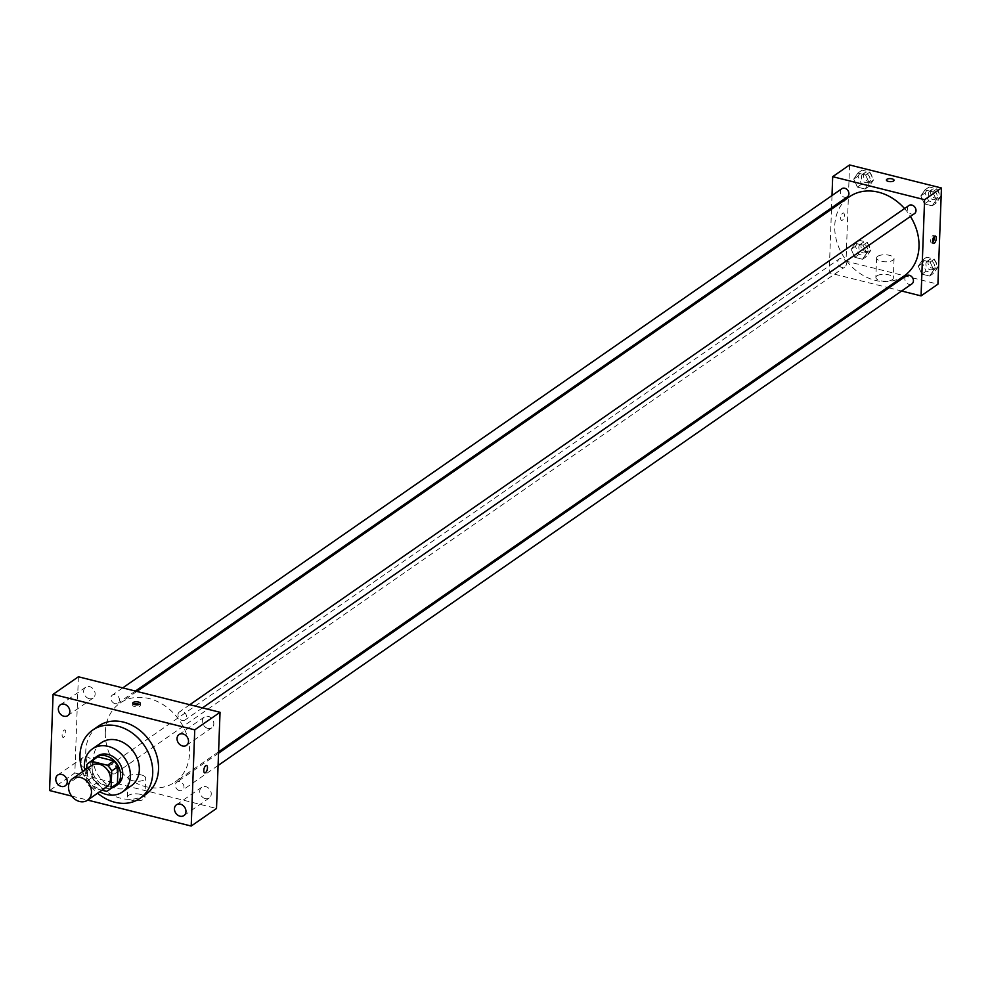 <?xml version="1.0" encoding="UTF-8"?>
<svg xmlns="http://www.w3.org/2000/svg" width="991" height="991" viewBox="0 0 991 991"><rect width="100%" height="100%" fill="white"/><g stroke="black" fill="none" stroke-linecap="round" stroke-linejoin="round"><path stroke-width="0.74" stroke-dasharray="4.96 3.72" d="M106.433 787.065A13.118 10.628 55.2 0 1 93.959 786.16A13.118 10.628 55.2 0 1 87.468 773.414A13.118 10.628 55.2 0 1 91.469 765.51M114.931 785.813A16.934 13.713 55.2 0 1 112.863 786.953L96.746 782.902L90.416 787.3L101.949 790.186M86.675 768.855L86.205 781.614A16.934 13.713 55.2 0 0 90.416 787.3M86.824 764.742L93.142 760.345L92.522 777.217L86.205 781.614M93.142 760.345A16.934 13.713 55.2 0 1 95.619 757.991M96.746 782.902A16.934 13.713 55.2 0 1 92.522 777.217M92.708 760.023A17.491 14.159 -124.8 0 0 93.649 779.979A17.491 14.159 -124.8 0 0 112.02 787.845M117.359 784.81A17.491 14.159 55.2 0 1 100.723 783.596A17.491 14.159 55.2 0 1 92.076 766.6A17.491 14.159 55.2 0 1 97.415 756.071M112.863 786.953L106.532 791.338M84.792 770.156A26.237 21.245 -124.8 0 0 99.757 791.71M101.392 742.668A26.237 21.245 -124.8 0 0 98.889 776.337A26.237 21.245 -124.8 0 0 131.308 785.776M82.649 771.642A41.548 33.644 -124.8 0 0 97.614 793.196M145.838 794.324A41.548 33.644 55.2 0 1 106.31 791.437A41.548 33.644 55.2 0 1 85.771 751.079A41.548 33.644 55.2 0 1 98.456 726.069M71.662 796.083L87.679 800.096M205.286 798.622A6.565 5.314 55.2 0 1 200.071 793.469A6.565 5.314 55.2 0 1 201.768 787.226A6.565 5.314 55.2 0 1 209.869 789.592A6.565 5.314 55.2 0 1 209.25 798.003A6.565 5.314 55.2 0 1 205.286 798.622M86.589 768.88A6.565 5.314 55.2 0 1 81.386 763.727A6.565 5.314 55.2 0 1 83.071 757.483A6.565 5.314 55.2 0 1 91.172 759.837A6.565 5.314 55.2 0 1 90.553 768.26A6.565 5.314 55.2 0 1 86.589 768.88M89.165 698.655A6.565 5.314 55.2 0 1 83.962 693.502A6.565 5.314 55.2 0 1 85.647 687.258A6.565 5.314 55.2 0 1 93.749 689.625A6.565 5.314 55.2 0 1 93.129 698.036A6.565 5.314 55.2 0 1 89.165 698.655M207.862 728.41A6.565 5.314 55.2 0 1 202.647 723.257A6.565 5.314 55.2 0 1 204.332 717.013A6.565 5.314 55.2 0 1 212.446 719.367A6.565 5.314 55.2 0 1 211.814 727.79A6.565 5.314 55.2 0 1 207.862 728.41M78.376 676.779L74.845 772.98L49.55 790.533M74.845 772.98L216.509 808.483M140.412 794.386A8.746 3.493 2.1 0 0 127.455 796.987A8.746 3.493 2.1 0 0 136.064 800.802A8.746 3.493 2.1 0 0 144.934 797.631A8.746 3.493 2.1 0 0 140.412 794.386M141.131 774.863A8.746 3.493 2.1 0 0 128.173 777.464A8.746 3.493 2.1 0 0 136.783 781.267A8.746 3.493 2.1 0 0 145.652 778.108A8.746 3.493 2.1 0 0 141.131 774.863M133.661 704.229A3.828 1.524 2.1 0 0 132.658 705.196A3.828 1.524 2.1 0 0 135.507 706.781A3.828 1.524 2.1 0 0 139.83 706.174A3.828 1.524 2.1 0 0 140.313 705.481A3.828 1.524 2.1 0 0 139.384 704.428M65.802 732.374A3.828 1.648 104.1 0 0 64.898 729.946A3.828 1.648 104.1 0 0 62.359 733.266A3.828 1.648 104.1 0 0 63.028 737.366A3.828 1.648 104.1 0 0 65.802 732.374M65.815 732.386A3.828 1.648 104.1 0 0 64.898 729.946A3.828 1.648 104.1 0 0 62.371 733.266A3.828 1.648 104.1 0 0 63.04 737.378A3.828 1.648 104.1 0 0 65.815 732.386M204.691 772.881L204.703 772.881A3.828 1.648 -75.9 0 1 203.774 770.441A3.828 1.648 -75.9 0 1 206.562 765.448L206.562 765.461M179.532 790.657A4.918 3.976 55.2 0 1 175.395 785.07A4.918 3.976 55.2 0 1 176.894 782.11A4.918 3.976 55.2 0 1 182.963 783.881A4.918 3.976 55.2 0 1 182.505 790.186A4.918 3.976 55.2 0 1 179.532 790.657M115.03 703.622A4.918 3.976 55.2 0 1 110.893 698.036A4.918 3.976 55.2 0 1 112.392 695.075A4.918 3.976 55.2 0 1 118.462 696.846A4.918 3.976 55.2 0 1 117.991 703.152A4.918 3.976 55.2 0 1 115.03 703.622M177.971 714.845A4.918 3.976 55.2 0 1 179.47 711.897A4.918 3.976 55.2 0 1 185.54 713.656A4.918 3.976 55.2 0 1 185.069 719.974A4.918 3.976 55.2 0 1 180.399 719.627A4.918 3.976 55.2 0 1 177.971 714.845M112.454 773.835A4.918 3.976 55.2 0 1 108.552 769.97A4.918 3.976 55.2 0 1 109.815 765.3A4.918 3.976 55.2 0 1 114.485 765.634A4.918 3.976 55.2 0 1 116.926 770.416A4.918 3.976 55.2 0 1 115.414 773.376A4.918 3.976 55.2 0 1 112.454 773.835M105.331 732.076A48.101 38.946 55.2 0 1 120.01 703.115A48.101 38.946 55.2 0 1 179.445 720.42A48.101 38.946 55.2 0 1 174.874 782.147A48.101 38.946 55.2 0 1 129.103 778.802A48.101 38.946 55.2 0 1 105.331 732.076M904.312 275.795A48.101 38.946 55.2 0 1 858.528 272.451A48.101 38.946 55.2 0 1 834.756 225.725A48.101 38.946 55.2 0 1 849.448 196.763M904.548 208.556A48.101 38.946 55.2 0 1 910.432 216.434M846.351 264.052A4.918 3.976 -124.8 0 0 843.923 259.283A4.918 3.976 -124.8 0 0 839.241 258.936A4.918 3.976 -124.8 0 0 838.782 265.254A4.918 3.976 -124.8 0 0 844.852 267.013A4.918 3.976 -124.8 0 0 846.351 264.052M914.507 213.61A4.918 3.976 55.2 0 1 909.825 213.276A4.918 3.976 55.2 0 1 907.397 208.494A4.918 3.976 55.2 0 1 908.896 205.533M847.429 196.8A4.918 3.976 55.2 0 1 842.746 196.453A4.918 3.976 55.2 0 1 840.318 191.684A4.918 3.976 55.2 0 1 841.817 188.724M911.931 283.835A4.918 3.976 55.2 0 1 907.248 283.488A4.918 3.976 55.2 0 1 904.82 278.719A4.918 3.976 55.2 0 1 906.319 275.758M832.006 195.537L831.548 207.813M831.499 209.212L829.17 272.859L887.49 287.477M888.927 287.836L901.587 291.007M929.608 276.068L933.733 270.023L930.115 262.045L922.386 260.1L918.261 266.145L921.865 274.123L929.608 276.068L933.733 270.023L930.115 262.045L922.386 260.1L918.261 266.145L921.865 274.123L929.608 276.068L933.819 273.144L937.944 267.099L934.34 259.109L926.597 257.177L922.472 263.222L926.09 271.2L933.819 273.144M865.093 189.033L869.231 182.988L865.614 175.011L857.872 173.066L853.747 179.111L857.364 187.101L865.093 189.033L869.231 182.988L865.614 175.011L857.872 173.066L853.747 179.111L857.364 187.101L865.093 189.033L869.318 186.11L873.443 180.065L869.825 172.087L862.096 170.142L857.971 176.187L861.575 184.165L869.318 186.11M849.56 164.952L846.029 261.153L937.92 284.182M932.184 205.843L936.309 199.81L932.692 191.82L924.962 189.888L920.837 195.921L924.442 203.911L932.184 205.843L936.309 199.81L932.692 191.82L924.962 189.888L920.837 195.921L924.442 203.911L932.184 205.843L936.396 202.92L940.521 196.875L936.916 188.897L929.174 186.952L925.049 192.997L928.654 200.987L936.396 202.92M862.529 259.258L866.654 253.213L863.037 245.223L855.307 243.291L851.182 249.336L854.787 257.313L862.529 259.258L866.654 253.213L863.037 245.223L855.307 243.291L851.182 249.336L854.787 257.313L862.529 259.258L866.741 256.322L870.866 250.277L867.261 242.299L859.519 240.355L855.394 246.4L858.999 254.39L866.741 256.322M846.029 261.153L829.17 272.859M876.936 275.87A8.746 3.493 2.1 0 0 875.858 277.468A8.746 3.493 2.1 0 0 884.467 281.271A8.746 3.493 2.1 0 0 893.337 278.099A8.746 3.493 2.1 0 0 886.834 274.482A8.746 3.493 2.1 0 0 876.936 275.87M844.369 215.431A3.828 1.648 104.1 0 0 843.452 213.003A3.828 1.648 104.1 0 0 840.925 216.311A3.828 1.648 104.1 0 0 841.594 220.423A3.828 1.648 104.1 0 0 844.369 215.431A3.828 1.648 104.1 0 0 843.452 213.003A3.828 1.648 104.1 0 0 840.925 216.311A3.828 1.648 104.1 0 0 841.594 220.423A3.828 1.648 104.1 0 0 844.369 215.431M932.704 242.461A3.828 1.648 -75.9 0 1 931.552 242.968A3.828 1.648 -75.9 0 1 930.636 240.54A3.828 1.648 -75.9 0 1 933.411 235.548A3.828 1.648 -75.9 0 1 934.191 236.539M877.654 256.335A8.746 3.493 2.1 0 0 876.577 257.933A8.746 3.493 2.1 0 0 885.186 261.748A8.746 3.493 2.1 0 0 894.055 258.577A8.746 3.493 2.1 0 0 887.552 254.96A8.746 3.493 2.1 0 0 877.654 256.335M894.055 180.275L894.055 180.275A3.828 1.524 -177.9 0 1 890.178 181.663A3.828 1.524 -177.9 0 1 886.412 179.99L886.412 179.99M858.825 247.267A4.918 3.976 55.2 0 1 860.324 244.306A4.918 3.976 55.2 0 1 866.394 246.078A4.918 3.976 55.2 0 1 865.936 252.383A4.918 3.976 55.2 0 1 861.253 252.036A4.918 3.976 55.2 0 1 858.825 247.267M870.866 250.277L866.654 253.213M867.261 242.299L863.037 245.223M859.519 240.355L855.307 243.291M855.394 246.4L851.182 249.336M858.999 254.39L854.787 257.313M860.931 245.805A4.918 3.976 55.2 0 1 862.43 242.845A4.918 3.976 55.2 0 1 868.512 244.616A4.918 3.976 55.2 0 1 868.042 250.921A4.918 3.976 55.2 0 1 863.359 250.574A4.918 3.976 55.2 0 1 860.931 245.805M925.904 264.077A4.918 3.976 55.2 0 1 927.403 261.116A4.918 3.976 55.2 0 1 933.485 262.888A4.918 3.976 55.2 0 1 933.014 269.193A4.918 3.976 55.2 0 1 928.332 268.858A4.918 3.976 55.2 0 1 925.904 264.077M937.944 267.099L933.733 270.023M934.34 259.109L930.115 262.045M926.597 257.177L922.386 260.1M922.472 263.222L918.261 266.145M926.09 271.2L921.865 274.123M928.01 262.615A4.918 3.976 55.2 0 1 929.521 259.654A4.918 3.976 55.2 0 1 935.591 261.426A4.918 3.976 55.2 0 1 935.12 267.731A4.918 3.976 55.2 0 1 930.45 267.384A4.918 3.976 55.2 0 1 928.01 262.615M861.402 177.042A4.918 3.976 55.2 0 1 862.901 174.094A4.918 3.976 55.2 0 1 868.971 175.853A4.918 3.976 55.2 0 1 868.512 182.158A4.918 3.976 55.2 0 1 863.83 181.824A4.918 3.976 55.2 0 1 861.402 177.042M873.443 180.065L869.231 182.988M869.825 172.087L865.614 175.011M862.096 170.142L857.872 173.066M857.971 176.187L853.747 179.111M861.575 184.165L857.364 187.101M863.508 175.58A4.918 3.976 55.2 0 1 865.007 172.62A4.918 3.976 55.2 0 1 871.077 174.391A4.918 3.976 55.2 0 1 870.618 180.696A4.918 3.976 55.2 0 1 865.936 180.362A4.918 3.976 55.2 0 1 863.508 175.58M928.48 193.864A4.918 3.976 55.2 0 1 929.979 190.904A4.918 3.976 55.2 0 1 936.049 192.675A4.918 3.976 55.2 0 1 935.591 198.98A4.918 3.976 55.2 0 1 930.908 198.634A4.918 3.976 55.2 0 1 928.48 193.864M940.521 196.875L936.309 199.81M936.916 188.897L932.692 191.82M929.174 186.952L924.962 189.888M925.049 192.997L920.837 195.921M928.654 200.987L924.442 203.911M930.586 192.403A4.918 3.976 55.2 0 1 932.085 189.442A4.918 3.976 55.2 0 1 938.167 191.201A4.918 3.976 55.2 0 1 937.697 197.519A4.918 3.976 55.2 0 1 933.014 197.172A4.918 3.976 55.2 0 1 930.586 192.403M183.942 815.568L209.25 798.003M176.46 804.791L201.768 787.226M65.257 785.813L90.553 768.26M57.775 775.036L83.071 757.483M67.834 715.601L93.129 698.036M60.352 704.824L85.647 687.258M186.519 745.343L211.814 727.79M179.037 734.566L204.332 717.013M144.934 797.631L145.652 778.108M127.455 796.987L128.173 777.464M140.313 705.481L140.388 703.461M132.658 705.196L132.732 703.176M136.832 691.433L120.01 703.115M218.59 751.81L174.874 782.147M115.414 773.376L844.852 267.013M109.815 765.3L839.241 258.936M189.814 704.712L179.47 711.897M202.474 707.884L185.069 719.974M122.723 687.903L112.392 695.075M135.395 691.074L117.991 703.152M218.54 753.197L176.894 782.11M218.094 765.486L182.505 790.186M931.552 242.968L933.485 243.452M933.411 235.548L935.343 236.031M876.577 257.933L875.858 277.468M894.055 258.577L893.337 278.099M862.43 242.845L860.324 244.306M868.042 250.921L865.936 252.383M929.521 259.654L927.403 261.116M935.12 267.731L933.014 269.193M865.007 172.62L862.901 174.094M870.618 180.696L868.512 182.158M932.085 189.442L929.979 190.904M937.697 197.519L935.591 198.98"/><path stroke-width="1.49" d="M68.49 786.581A13.118 10.628 55.2 0 1 72.504 778.691A13.118 10.628 55.2 0 1 88.707 783.41A13.118 10.628 55.2 0 1 87.468 800.245A13.118 10.628 55.2 0 1 74.982 799.328A13.118 10.628 55.2 0 1 68.49 786.581M72.504 778.691L91.469 765.51A13.118 10.628 55.2 0 1 107.685 770.23A13.118 10.628 55.2 0 1 106.433 787.065L87.468 800.245M101.949 790.186L106.532 791.338A16.934 13.713 55.2 0 0 108.614 790.199A16.934 13.713 55.2 0 0 111.091 787.845L111.71 770.973A16.934 13.713 55.2 0 0 107.499 765.287L91.37 761.249A16.934 13.713 55.2 0 0 89.301 762.376A16.934 13.713 55.2 0 0 86.824 764.742L86.675 768.855M107.499 765.287L113.816 760.89L97.7 756.851L91.37 761.249M89.301 762.376L95.619 757.991A16.934 13.713 55.2 0 1 97.7 756.851M113.816 760.89A16.934 13.713 55.2 0 1 118.028 766.588L111.71 770.973M108.614 790.199L114.931 785.813A16.934 13.713 55.2 0 0 117.421 783.46L118.028 766.588M112.02 787.845A17.491 14.159 -124.8 0 0 115.253 786.272A17.491 14.159 -124.8 0 0 119.75 769.623A17.491 14.159 -124.8 0 0 105.864 755.873A17.491 14.159 -124.8 0 0 95.309 757.533A17.491 14.159 -124.8 0 0 92.708 760.023M95.309 757.533L97.415 756.071A17.491 14.159 55.2 0 1 107.982 754.411A17.491 14.159 55.2 0 1 121.868 768.161A17.491 14.159 55.2 0 1 117.359 784.81L115.253 786.272M117.421 783.46L111.091 787.845M99.757 791.71A26.237 21.245 -124.8 0 0 122.351 791.995A26.237 21.245 -124.8 0 0 129.103 767.022A26.237 21.245 -124.8 0 0 108.267 746.396A26.237 21.245 -124.8 0 0 92.423 748.886A26.237 21.245 -124.8 0 0 84.792 770.156M122.351 791.995L131.308 785.776A26.237 21.245 -124.8 0 0 138.059 760.803A26.237 21.245 -124.8 0 0 117.235 740.166A26.237 21.245 -124.8 0 0 101.392 742.668L92.423 748.886M97.614 793.196A41.548 33.644 -124.8 0 0 140.041 798.35A41.548 33.644 -124.8 0 0 150.719 758.809A41.548 33.644 -124.8 0 0 117.743 726.143A41.548 33.644 -124.8 0 0 92.659 730.094A41.548 33.644 -124.8 0 0 82.649 771.642M92.659 730.094L98.456 726.069A41.548 33.644 55.2 0 1 123.541 722.117A41.548 33.644 55.2 0 1 156.516 754.783A41.548 33.644 55.2 0 1 145.838 794.324L140.041 798.35M179.99 816.188A6.565 5.314 55.2 0 1 174.775 811.034A6.565 5.314 55.2 0 1 176.46 804.791A6.565 5.314 55.2 0 1 184.574 807.145A6.565 5.314 55.2 0 1 183.942 815.568A6.565 5.314 55.2 0 1 179.99 816.188M61.293 786.445A6.565 5.314 55.2 0 1 56.091 781.28A6.565 5.314 55.2 0 1 57.775 775.036A6.565 5.314 55.2 0 1 65.877 777.402A6.565 5.314 55.2 0 1 65.257 785.813A6.565 5.314 55.2 0 1 61.293 786.445M63.87 716.22A6.565 5.314 55.2 0 1 58.655 711.067A6.565 5.314 55.2 0 1 60.352 704.824A6.565 5.314 55.2 0 1 68.453 707.178A6.565 5.314 55.2 0 1 67.834 715.601A6.565 5.314 55.2 0 1 63.87 716.22M182.555 745.975A6.565 5.314 55.2 0 1 177.352 740.81A6.565 5.314 55.2 0 1 179.037 734.566A6.565 5.314 55.2 0 1 187.138 736.932A6.565 5.314 55.2 0 1 186.519 745.343A6.565 5.314 55.2 0 1 182.555 745.975M87.679 800.096L191.213 826.048L194.744 729.847L53.08 694.344L49.55 790.533L71.662 796.083M194.744 729.847L220.039 712.294L216.509 808.483L191.213 826.048M220.039 712.294L78.376 676.779L53.08 694.344M139.904 704.155A3.828 1.524 2.1 0 0 140.388 703.461A3.828 1.524 2.1 0 0 136.609 701.789A3.828 1.524 2.1 0 0 132.732 703.176A3.828 1.524 2.1 0 0 135.581 704.762A3.828 1.524 2.1 0 0 139.904 704.155M139.384 704.428A3.828 1.524 2.1 0 0 133.661 704.229M203.787 770.453A3.828 1.648 -75.9 0 1 206.562 765.461A3.828 1.648 -75.9 0 1 207.23 769.561A3.828 1.648 -75.9 0 1 204.703 772.881A3.828 1.648 -75.9 0 1 203.787 770.453M206.562 765.448A3.828 1.648 -75.9 0 1 207.218 769.561A3.828 1.648 -75.9 0 1 204.691 772.881M136.832 691.433L849.448 196.763A48.101 38.946 55.2 0 1 904.548 208.556M910.432 216.434A48.101 38.946 55.2 0 1 904.312 275.795L218.59 751.81M189.814 704.712L908.896 205.533A4.918 3.976 55.2 0 1 914.978 207.305A4.918 3.976 55.2 0 1 914.507 213.61L202.474 707.884M122.723 687.903L841.817 188.724A4.918 3.976 55.2 0 1 847.887 190.495A4.918 3.976 55.2 0 1 847.429 196.8L135.395 691.074M218.54 753.197L906.319 275.758A4.918 3.976 55.2 0 1 912.401 277.517A4.918 3.976 55.2 0 1 911.931 283.835L218.094 765.486M901.587 291.007L921.06 295.888L924.591 199.699L832.688 176.671L832.006 195.537M831.548 207.813L831.499 209.212M887.49 287.477L888.927 287.836M921.06 295.888L937.92 284.182L941.45 187.993L924.591 199.699M941.45 187.993L849.56 164.952L832.688 176.671M886.412 179.99A3.828 1.524 -177.9 0 1 886.883 179.297A3.828 1.524 -177.9 0 1 891.219 178.69A3.828 1.524 -177.9 0 1 894.055 180.275A3.828 1.524 -177.9 0 1 890.178 181.663A3.828 1.524 -177.9 0 1 886.412 179.99A3.828 1.524 -177.9 0 1 886.883 179.297A3.828 1.524 -177.9 0 1 891.219 178.69A3.828 1.524 -177.9 0 1 894.055 180.275M932.568 241.024A3.828 1.648 -75.9 0 1 935.343 236.031A3.828 1.648 -75.9 0 1 936.012 240.144A3.828 1.648 -75.9 0 1 933.485 243.452A3.828 1.648 -75.9 0 1 932.568 241.024M934.191 236.539A3.828 1.648 -75.9 0 1 932.704 242.461"/></g></svg>
